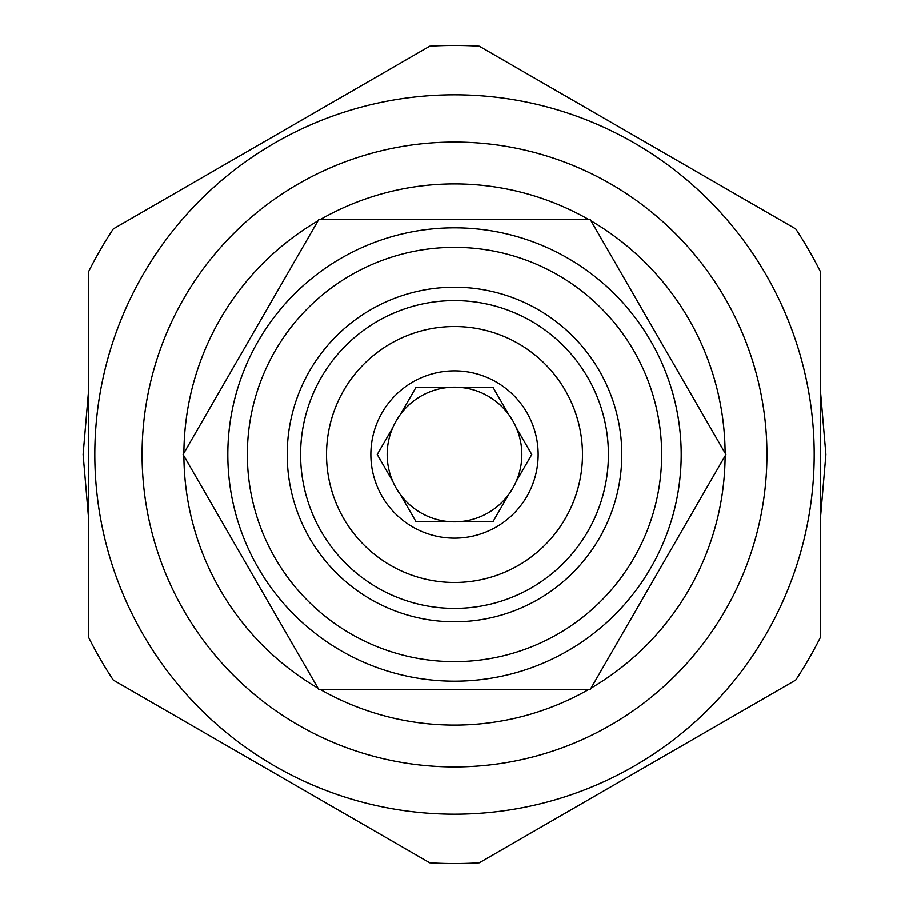 <?xml version="1.0" encoding="UTF-8"?>
<svg xmlns="http://www.w3.org/2000/svg" width="909" height="909" viewBox="0 0 909 909"><rect width="100%" height="100%" fill="white"/><g stroke="black" fill="none" stroke-linecap="round" stroke-linejoin="round"><path stroke-width="1.36" d="M183.084 454.5L318.786 689.556L590.214 689.556L725.916 454.5L590.214 219.444L318.786 219.444L183.084 454.5M320.423 689.556A270.609 270.609 0 0 0 588.577 689.556M591.032 688.147A270.609 270.609 0 0 0 725.109 455.909M725.109 453.091A270.609 270.609 0 0 0 591.032 220.853M588.577 219.444A270.609 270.609 0 0 0 320.423 219.444M317.968 220.853A270.609 270.609 0 0 0 183.891 453.091M183.891 455.909A270.609 270.609 0 0 0 317.968 688.147M454.5 766.935A312.435 312.435 0 0 0 766.935 454.5A312.435 312.435 0 0 0 454.5 142.065A312.435 312.435 0 0 0 142.065 454.5A312.435 312.435 0 0 0 454.5 766.935M454.5 814.191A359.691 359.691 0 0 1 94.809 454.5A359.691 359.691 0 0 1 454.5 94.809A359.691 359.691 0 0 1 814.191 454.5A359.691 359.691 0 0 1 454.5 814.191M113.284 680.102A409.05 409.05 0 0 1 88.514 637.198L88.514 271.802A409.05 409.05 0 0 1 113.284 228.898L429.73 46.2A409.05 409.05 0 0 1 479.27 46.2L795.716 228.898A409.05 409.05 0 0 1 820.486 271.802L820.486 637.198A409.05 409.05 0 0 1 795.716 680.102L479.27 862.8A409.05 409.05 0 0 1 429.73 862.8L113.284 680.102M681.193 454.5A226.693 226.693 0 0 0 454.5 227.807A226.693 226.693 0 0 0 227.807 454.5A226.693 226.693 0 0 0 454.5 681.193A226.693 226.693 0 0 0 681.193 454.5A226.693 226.693 0 0 0 454.5 227.807A226.693 226.693 0 0 0 227.807 454.5A226.693 226.693 0 0 0 454.5 681.193A226.693 226.693 0 0 0 681.193 454.5M661.661 454.5A207.161 207.161 0 0 0 454.5 247.339A207.161 207.161 0 0 0 247.339 454.5A207.161 207.161 0 0 0 454.5 661.661A207.161 207.161 0 0 0 661.661 454.5M287.199 454.5A167.301 167.301 0 0 0 454.5 621.801A167.301 167.301 0 0 0 621.801 454.5A167.301 167.301 0 0 0 454.5 287.199A167.301 167.301 0 0 0 287.199 454.5M608.416 454.5A153.916 153.916 0 0 1 454.5 608.416A153.916 153.916 0 0 1 300.584 454.5A153.916 153.916 0 0 1 454.5 300.584A153.916 153.916 0 0 1 608.416 454.5M326.513 454.5A127.987 127.987 0 0 1 454.5 326.513A127.987 127.987 0 0 1 582.487 454.5A127.987 127.987 0 0 1 454.5 582.487A127.987 127.987 0 0 1 326.513 454.5M370.849 454.5A83.651 83.651 0 0 0 454.5 538.151A83.651 83.651 0 0 0 538.151 454.5A83.651 83.651 0 0 0 454.5 370.849A83.651 83.651 0 0 0 370.849 454.5M377.224 454.5L392.802 481.475A67.334 67.334 0 0 1 392.802 427.525L377.224 454.5L392.802 481.475A67.334 67.334 0 0 0 400.29 494.451L415.868 521.425L447.001 521.425A67.334 67.334 0 0 0 461.999 521.425L493.132 521.425L508.71 494.451A67.334 67.334 0 0 0 516.198 481.475L531.776 454.5L516.198 427.525A67.334 67.334 0 0 1 516.198 481.475M461.999 521.425A67.334 67.334 0 0 0 508.71 494.451L493.132 521.425M400.29 494.451A67.334 67.334 0 0 0 447.001 521.425L415.868 521.425M392.802 427.525A67.334 67.334 0 0 1 516.198 427.525L531.776 454.5M415.868 387.575L400.29 414.549L415.868 387.575L447.001 387.575M508.71 414.549L493.132 387.575L461.999 387.575L493.132 387.575M83.094 454.5L88.514 517.744L83.094 454.5L88.514 391.165M216.74 739.835L326.274 803.067L216.74 739.835M582.726 803.067L692.26 739.824L582.726 803.067M825.906 454.5L820.486 517.744L825.906 454.5L820.486 391.256M216.706 169.188L326.263 105.933M582.794 105.967L692.374 169.233"/></g></svg>
